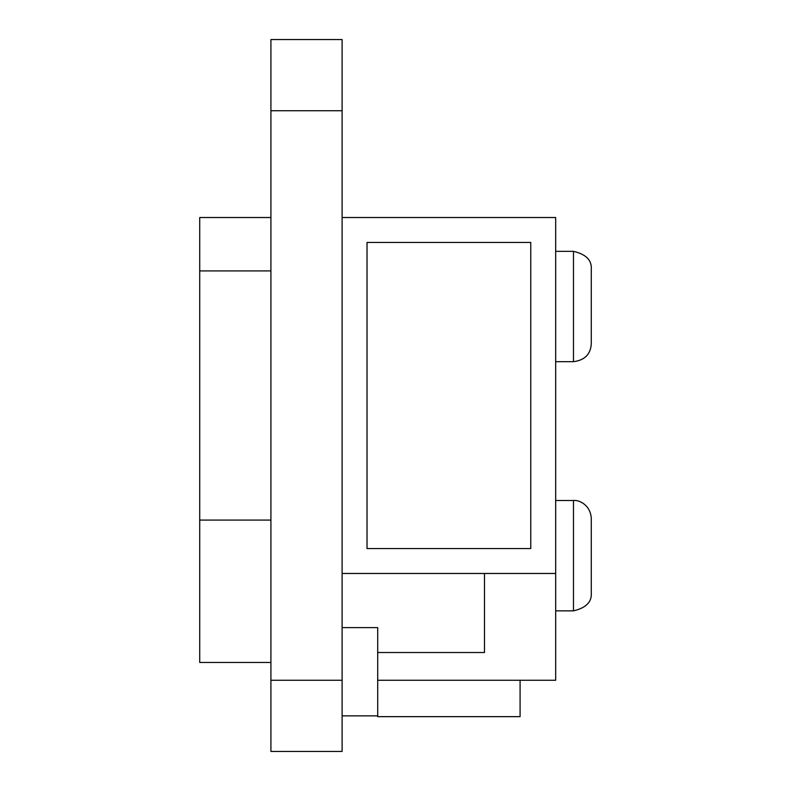<?xml version="1.0" encoding="UTF-8"?>
<svg xmlns="http://www.w3.org/2000/svg" width="791" height="791" viewBox="0 0 791 791"><rect width="100%" height="100%" fill="white"/><g stroke="black" fill="none" stroke-linecap="round" stroke-linejoin="round"><path stroke-width="1.19" d="M573.475 500.505C579.121 499.714 590.541 505.093 591.273 518.303L591.273 593.052C591.905 601.991 585.973 607.923 573.475 610.85L573.475 500.505L555.678 500.505M573.475 251.34C585.973 254.267 591.905 260.199 591.273 269.138L591.273 343.887C590.61 354.299 584.678 360.231 573.475 361.685L573.475 251.34L555.678 251.34M342.108 110.74L270.918 110.74L270.918 39.55L342.108 39.55L342.108 217.525L555.678 217.525L555.678 680.26L377.702 680.26M270.918 751.45L270.918 680.26L342.108 680.26L342.108 751.45L270.918 751.45M270.918 110.74L270.918 680.26M342.108 217.525L342.108 680.26M520.082 680.26L520.082 716.656L377.702 716.656L377.702 715.855L342.108 715.855M270.918 520.082L199.727 520.082L199.727 662.462L270.918 662.462M199.727 520.082L199.727 217.525L270.918 217.525M199.727 270.918L270.918 270.918M484.488 573.475L484.488 652.526L377.702 652.526M377.702 715.855L377.702 627.609L342.108 627.609M555.678 573.475L342.108 573.475M367.024 242.441L367.024 548.558L530.761 548.558L530.761 242.441L367.024 242.441M573.475 610.85L555.678 610.85M573.475 361.685L555.678 361.685"/></g></svg>
